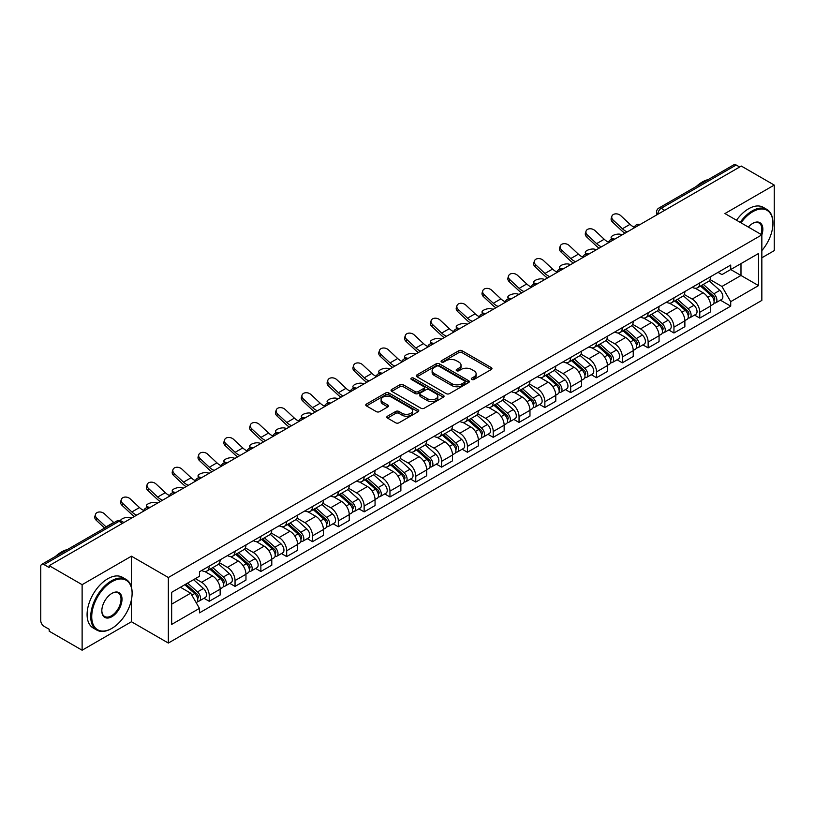 <?xml version="1.0" encoding="UTF-8"?>
<svg xmlns="http://www.w3.org/2000/svg" width="815" height="815" viewBox="0 0 815 815"><rect width="100%" height="100%" fill="white"/><g stroke="black" fill="none" stroke-linecap="round" stroke-linejoin="round"><path stroke-width="1.22" d="M471.763 379.454A1.61 0.927 0 0 0 474.035 379.454L491.292 369.49A2.302 1.324 0 0 0 491.965 368.553A2.302 1.324 0 0 0 491.292 367.616L462.054 350.735A2.302 1.324 0 0 0 458.804 350.735L441.547 360.699A1.61 0.927 0 0 0 441.078 361.351A1.61 0.927 0 0 0 441.547 362.013A1.61 0.927 0 0 0 443.818 362.013L446.049 360.719A7.355 4.248 0 0 1 456.451 360.719L458.886 362.125A7.355 4.248 0 0 1 461.035 365.13A7.355 4.248 0 0 1 458.886 368.136L456.655 369.419A1.61 0.927 0 0 0 456.186 370.081A1.61 0.927 0 0 0 456.655 370.733A1.61 0.927 0 0 0 458.927 370.733L461.158 369.44A7.355 4.248 0 0 1 471.559 369.44L473.994 370.845A7.355 4.248 0 0 1 476.143 373.851A7.355 4.248 0 0 1 473.994 376.856L471.763 378.14A1.61 0.927 0 0 0 471.294 378.802A1.61 0.927 0 0 0 471.763 379.454L471.763 378.14M387.492 416.2A2.302 1.324 0 0 0 386.819 417.137A2.302 1.324 0 0 0 387.492 418.075L395.693 422.812A2.302 1.324 0 0 0 398.943 422.812L418.115 411.738A2.302 1.324 0 0 0 418.788 410.801A2.302 1.324 0 0 0 418.115 409.863L388.867 392.983A2.302 1.324 0 0 0 385.617 392.983L366.455 404.057A2.302 1.324 0 0 0 365.782 404.994A2.302 1.324 0 0 0 366.455 405.931L376.367 411.646A2.302 1.324 0 0 0 379.607 411.646L387.818 406.909A2.302 1.324 0 0 0 388.49 405.972A2.302 1.324 0 0 0 387.818 405.035L382.897 402.203A6.143 3.545 0 0 1 381.104 399.686A6.143 3.545 0 0 1 384.894 396.416A6.143 3.545 0 0 1 391.587 397.18L410.841 408.295A6.143 3.545 0 0 1 412.645 410.801A6.143 3.545 0 0 1 408.845 414.081A6.143 3.545 0 0 1 402.152 413.317L398.943 411.463A2.302 1.324 0 0 0 395.693 411.463L387.492 416.2L387.492 418.075M168.348 577.509L131.449 556.197L82.121 584.671L49.195 565.661L741.314 166.066L774.25 185.076L724.932 213.55L761.842 234.863L168.348 577.509L168.348 643.055L761.842 300.409L761.842 234.863A14.273 8.242 -60 0 0 752.734 223.392L752.734 223.392A14.273 8.242 -60 0 0 748.353 227.079M446.213 393.645A2.302 1.324 0 0 0 449.462 393.645L468.635 382.571A2.302 1.324 0 0 0 469.308 381.634A2.302 1.324 0 0 0 468.635 380.697L439.397 363.816A2.302 1.324 0 0 0 436.147 363.816L416.974 374.88A2.302 1.324 0 0 0 416.302 375.817A2.302 1.324 0 0 0 416.974 376.754L446.213 393.645M412.013 379.8A1.61 0.927 0 0 1 413.643 380.035L443.34 397.18L424.207 408.223A2.302 1.324 0 0 1 420.958 408.223L391.709 391.343L391.709 389.468A2.302 1.324 0 0 0 391.037 390.405A2.302 1.324 0 0 0 391.709 391.343M391.709 389.468L399.921 384.731A2.302 1.324 0 0 1 403.17 384.731L415.029 391.577A2.302 1.324 0 0 0 418.278 391.577L423.719 388.439A2.302 1.324 0 0 0 424.391 387.502A2.302 1.324 0 0 0 423.719 386.565L411.371 379.433A1.61 0.927 0 0 1 410.903 378.771A1.61 0.927 0 0 1 411.891 377.916A1.61 0.927 0 0 1 413.643 378.119L443.37 395.285A2.302 1.324 0 0 1 444.043 396.222A2.302 1.324 0 0 1 443.37 397.16L443.37 395.285M82.121 584.671L82.121 650.217L49.195 631.207L49.195 629.292L44.061 626.338A4.676 2.7 -120 0 1 40.75 620.602L40.75 566.517A4.676 2.7 -120 0 1 41.718 564.377L116.688 521.091A4.676 2.7 60 0 1 119.031 521.325L44.061 564.601A4.676 2.7 -120 0 0 41.718 564.377M761.842 257.795L774.25 250.623L774.25 185.076M82.121 650.217L131.449 621.743L168.348 643.055M49.195 565.661L49.195 567.566L44.061 564.601M664.683 210.301L661.21 208.294A4.676 2.7 60 0 0 658.877 208.059L733.846 164.783A4.676 2.7 60 0 1 736.19 165.007L661.21 208.294A4.676 2.7 120 0 0 657.899 214.029L657.899 214.223M739.663 167.014L736.19 165.007M699.769 282.917A10.768 6.214 60 0 1 697.548 287.756L708.469 281.45A10.768 6.214 -120 0 0 710.7 276.611M684.274 294.51L692.159 299.074A10.768 6.214 60 0 1 699.779 312.257L710.7 305.951A10.768 6.214 -120 0 0 703.08 292.768L695.266 288.245M710.7 305.951L710.7 311.778L699.779 318.084L694.533 315.059M697.548 287.756A10.768 6.214 60 0 1 692.241 287.267M699.779 312.257L699.779 318.084M673.954 297.832A10.768 6.214 60 0 1 671.723 302.66L682.654 296.354A10.768 6.214 -120 0 0 684.875 291.526M668.718 329.963L673.954 332.989L684.875 326.683L684.875 320.855A10.768 6.214 -120 0 0 677.265 307.673L669.451 303.16M671.723 302.66A10.768 6.214 60 0 1 666.425 302.171M658.459 309.425L666.344 313.979A10.768 6.214 60 0 1 673.954 327.161L673.954 332.989M648.139 312.736A10.768 6.214 60 0 1 645.908 317.565L656.829 311.259A10.768 6.214 -120 0 0 659.06 306.43M642.903 344.877L648.139 347.893L659.06 341.587L659.06 335.76A10.768 6.214 -120 0 0 651.45 322.577L643.626 318.064M645.908 317.565A10.768 6.214 60 0 1 640.61 317.076M632.634 324.329L640.529 328.883A10.768 6.214 60 0 1 648.139 342.066L648.139 347.893M622.324 327.64A10.768 6.214 60 0 1 620.093 332.469L631.014 326.163A10.768 6.214 -120 0 0 633.245 321.334M617.087 359.782L622.324 362.807L633.245 356.501L633.245 350.664A10.768 6.214 -120 0 0 625.635 337.481L617.811 332.968M620.093 332.469A10.768 6.214 60 0 1 614.785 331.99M606.818 339.234L614.704 343.787A10.768 6.214 60 0 1 622.324 356.97L622.324 362.807M596.499 342.545A10.768 6.214 60 0 1 594.267 347.384L605.199 341.067A10.768 6.214 -120 0 0 607.43 336.238M591.262 374.686L596.499 377.712L607.43 371.406L607.43 365.578A10.768 6.214 -120 0 0 599.809 352.386L591.996 347.873M594.267 347.384A10.768 6.214 60 0 1 588.97 346.895M581.003 354.138L588.888 358.692A10.768 6.214 60 0 1 596.499 371.885L596.499 377.712M570.683 357.449A10.768 6.214 60 0 1 568.452 362.288L579.373 355.982A10.768 6.214 -120 0 0 581.604 351.143M565.447 389.59L570.683 392.616L581.604 386.31L581.604 380.483A10.768 6.214 -120 0 0 573.994 367.29L566.181 362.777M568.452 362.288A10.768 6.214 60 0 1 563.155 361.799M555.178 369.042L563.073 373.596A10.768 6.214 60 0 1 570.683 386.789L570.683 392.616M544.868 372.353A10.768 6.214 60 0 1 542.637 377.192L553.558 370.886A10.768 6.214 -120 0 0 555.789 366.047M539.632 404.495L544.868 407.52L555.789 401.214L555.789 395.387A10.768 6.214 -120 0 0 548.179 382.204L540.355 377.681M542.637 377.192A10.768 6.214 60 0 1 537.34 376.703M529.363 383.947L537.248 388.511A10.768 6.214 60 0 1 544.868 401.693L544.868 407.52M519.043 387.268A10.768 6.214 60 0 1 516.822 392.096L527.743 385.79A10.768 6.214 -120 0 0 529.974 380.962M513.807 419.399L519.043 422.425L529.974 416.119L529.974 410.291A10.768 6.214 -120 0 0 522.354 397.109L514.54 392.596M516.822 392.096A10.768 6.214 60 0 1 511.514 391.608M503.548 398.861L511.433 403.415A10.768 6.214 60 0 1 519.043 416.597L519.043 422.425M493.228 402.172A10.768 6.214 60 0 1 490.997 407.001L501.918 400.695A10.768 6.214 -120 0 0 504.149 395.866M487.991 434.314L493.228 437.329L504.149 431.023L504.149 425.196A10.768 6.214 -120 0 0 496.539 412.013L488.725 407.5M490.997 407.001A10.768 6.214 60 0 1 485.699 406.512M477.722 413.765L485.618 418.319A10.768 6.214 60 0 1 493.228 431.502L493.228 437.329M467.413 417.076A10.768 6.214 60 0 1 465.182 421.905L476.103 415.599A10.768 6.214 -120 0 0 478.334 410.77M462.176 449.218L467.413 452.244L478.334 445.927L478.334 440.1A10.768 6.214 -120 0 0 470.724 426.917L462.9 422.404M465.182 421.905A10.768 6.214 60 0 1 459.884 421.426M451.907 428.67L459.803 433.223A10.768 6.214 60 0 1 467.413 446.406L467.413 452.244M441.598 431.981A10.768 6.214 60 0 1 439.366 436.809L450.288 430.503A10.768 6.214 -120 0 0 452.519 425.674M436.351 464.122L441.598 467.148L452.519 460.842L452.519 455.014A10.768 6.214 -120 0 0 444.898 441.822L437.085 437.309M439.366 436.809A10.768 6.214 60 0 1 434.059 436.331M426.092 443.574L433.977 448.128A10.768 6.214 60 0 1 441.598 461.321L441.598 467.148M415.772 446.885A10.768 6.214 60 0 1 413.541 451.724L424.472 445.418A10.768 6.214 -120 0 0 426.693 440.579M410.536 479.026L415.772 482.052L426.693 475.746L426.693 469.919A10.768 6.214 -120 0 0 419.083 456.726L411.269 452.213M413.541 451.724A10.768 6.214 60 0 1 408.244 451.235M400.277 458.478L408.162 463.032A10.768 6.214 60 0 1 415.772 476.225L415.772 482.052M389.957 461.789A10.768 6.214 60 0 1 387.726 466.628L398.647 460.322A10.768 6.214 -120 0 0 400.878 455.483M384.721 493.931L389.957 496.956L400.878 490.65L400.878 484.823A10.768 6.214 -120 0 0 393.268 471.63L385.444 467.117M387.726 466.628A10.768 6.214 60 0 1 382.429 466.139M374.452 473.383L382.347 477.947A10.768 6.214 60 0 1 389.957 491.129L389.957 496.956M364.142 476.704A10.768 6.214 60 0 1 361.911 481.533L372.832 475.227A10.768 6.214 -120 0 0 375.063 470.398M358.906 508.835L364.142 511.861L375.063 505.555L375.063 499.727A10.768 6.214 -120 0 0 367.453 486.545L359.629 482.032M361.911 481.533A10.768 6.214 60 0 1 356.613 481.044M348.637 488.297L356.522 492.851A10.768 6.214 60 0 1 364.142 506.034L364.142 511.861M338.317 491.608A10.768 6.214 60 0 1 336.096 496.437L347.017 490.131A10.768 6.214 -120 0 0 349.248 485.302M333.08 523.75L338.317 526.765L349.248 520.459L349.248 514.632A10.768 6.214 -120 0 0 341.628 501.449L333.814 496.936M336.096 496.437A10.768 6.214 60 0 1 330.788 495.948M322.822 503.201L330.707 507.755A10.768 6.214 60 0 1 338.317 520.938L338.317 526.765M312.502 506.512A10.768 6.214 60 0 1 310.271 511.341L321.191 505.035A10.768 6.214 -120 0 0 323.423 500.206M307.265 538.654L312.502 541.669L323.423 535.363L323.423 529.536A10.768 6.214 -120 0 0 315.812 516.353L307.999 511.84M310.271 511.341A10.768 6.214 60 0 1 304.973 510.862M296.996 518.106L304.892 522.659A10.768 6.214 60 0 1 312.502 535.842L312.502 541.669M286.686 521.417A10.768 6.214 60 0 1 284.455 526.245L295.376 519.939A10.768 6.214 -120 0 0 297.607 515.111M281.45 553.558L286.686 556.584L297.607 550.278L297.607 544.44A10.768 6.214 -120 0 0 289.997 531.258L282.173 526.745M284.455 526.245A10.768 6.214 60 0 1 279.158 525.767M271.181 533.01L279.076 537.564A10.768 6.214 60 0 1 286.686 550.757L286.686 556.584M260.861 536.321A10.768 6.214 60 0 1 258.64 541.16L269.561 534.854A10.768 6.214 -120 0 0 271.792 530.015M255.625 568.462L260.861 571.488L271.792 565.182L271.792 559.355A10.768 6.214 -120 0 0 264.172 546.162L256.358 541.649M258.64 541.16A10.768 6.214 60 0 1 253.333 540.671M245.366 547.914L253.251 552.468A10.768 6.214 60 0 1 260.861 565.661L260.861 571.488M235.046 551.225A10.768 6.214 60 0 1 232.815 556.064L243.746 549.758A10.768 6.214 -120 0 0 245.967 544.919M229.81 583.367L235.046 586.393L245.967 580.086L245.967 574.259A10.768 6.214 -120 0 0 238.357 561.066L230.543 556.553M232.815 556.064A10.768 6.214 60 0 1 227.517 555.575M219.551 562.819L227.436 567.372A10.768 6.214 60 0 1 235.046 580.565L235.046 586.393M209.231 566.14A10.768 6.214 60 0 1 207 570.969L217.921 564.663A10.768 6.214 -120 0 0 220.152 559.834M203.995 598.271L209.231 601.297L220.152 594.991L220.152 589.164A10.768 6.214 -120 0 0 212.542 575.981L204.718 571.468M207 570.969A10.768 6.214 60 0 1 201.702 570.48M195.325 578.65L201.621 582.287A10.768 6.214 60 0 1 209.231 595.47L209.231 601.297M718.066 272.363L721.947 274.604L758.531 253.496L740.988 263.622L740.988 275.47L721.947 286.462L710.089 279.606M171.659 604.159L190.69 593.177L199.461 608.367L171.659 624.422L171.659 592.311L199.461 576.266L199.461 571.773L730.719 265.058L730.719 269.541L758.531 285.596L730.719 301.652L721.947 286.462M758.531 253.496L758.531 285.596M199.461 608.367L199.461 612.86L730.719 306.145L730.719 301.652M131.449 556.197L131.449 587.177M131.449 599.667L131.449 621.743M190.69 593.177L180.431 587.248M720.358 300.154L730.719 306.145M472.405 379.678L473.994 378.761A7.355 4.248 0 0 0 476.143 375.766L476.143 373.851M461.035 365.13L461.035 367.035A7.355 4.248 0 0 1 458.886 370.041L457.297 370.957M491.262 369.511L462.054 352.64A2.302 1.324 0 0 0 458.804 352.64L442.188 362.237M468.635 380.697L468.635 382.571L439.397 365.731A2.302 1.324 0 0 0 436.147 365.731L417.005 376.774M464.57 382.296A1.61 0.927 0 0 0 465.039 381.634A1.61 0.927 0 0 0 464.57 380.982L438.908 366.159A1.61 0.927 0 0 0 436.626 366.159L434.273 367.524A7.355 4.248 0 0 0 432.123 370.519A7.355 4.248 0 0 0 434.273 373.525L451.816 383.651A7.355 4.248 0 0 0 462.217 383.651L464.57 382.296L464.57 384.201A1.61 0.927 0 0 0 465.039 383.549L465.039 381.634M432.123 370.519L432.123 372.435A7.355 4.248 0 0 0 434.273 375.43L434.273 373.525M464.57 384.201L462.217 385.566A7.355 4.248 0 0 1 451.816 385.566L434.273 375.43M391.74 391.363L399.921 386.646L399.921 384.731M424.391 387.502L424.391 389.407A2.302 1.324 0 0 1 423.719 390.344L418.278 393.492A2.302 1.324 0 0 1 415.029 393.492L403.17 386.646A2.302 1.324 0 0 0 399.921 386.646M427.335 398.678A6.143 3.545 0 0 0 434.028 399.452A6.143 3.545 0 0 0 437.818 396.172A6.143 3.545 0 0 0 436.025 393.665L429.24 389.753A2.302 1.324 0 0 0 425.99 389.753L420.55 392.891A2.302 1.324 0 0 0 419.878 393.828A2.302 1.324 0 0 0 420.55 394.766L427.335 398.678L427.335 400.593A6.143 3.545 0 0 0 434.028 401.367A6.143 3.545 0 0 0 437.818 398.087L437.818 396.172M419.878 393.828L419.878 395.744A2.302 1.324 0 0 0 420.55 396.681L420.55 394.766M427.335 400.593L420.55 396.681M412.645 410.801L412.645 412.716A6.143 3.545 0 0 1 408.845 415.996A6.143 3.545 0 0 1 402.152 415.222L398.943 413.368A2.302 1.324 0 0 0 395.693 413.368L387.522 418.095M381.104 399.686L381.104 401.601A6.143 3.545 0 0 0 382.897 404.108L382.897 402.203M387.787 406.93L382.897 404.108M418.085 411.758L388.867 394.898A2.302 1.324 0 0 0 385.617 394.898L366.485 405.941M622.395 234.72L620.164 234.231A5.379 2.048 -13.1 0 0 614.184 234.954A5.379 2.048 -13.1 0 0 611.118 237.654A5.379 2.048 -13.1 0 0 612.554 238.632L614.785 239.121M700.523 286.034L711.047 295.427A5.848 3.382 60 0 1 712.88 304.474L710.7 305.737M700.798 286.289L705.749 289.142M701.583 285.423L713.288 295.865A2.812 1.62 60 0 1 714.174 300.215A2.812 1.62 60 0 1 713.92 300.317M703.335 284.415L713.859 293.797A5.848 3.382 60 0 1 715.692 302.844A5.848 3.382 60 0 1 713.93 303.037M709.203 280.89L719.818 290.364A5.848 3.382 60 0 1 721.652 299.411L715.692 302.844M634.325 227.273A14.507 8.374 60 0 1 630.026 224.349L620.806 215.7A5.379 3.892 17.7 0 0 615.6 213.856A5.379 3.892 17.7 0 0 611.871 216.26A5.379 3.892 17.7 0 0 613.186 220.101L612.554 222.098A5.379 3.892 -162.3 0 1 611.23 218.267L611.871 216.26M627.285 231.898A14.507 8.374 60 0 1 622.416 228.74L613.186 220.101M612.554 222.098L621.774 230.747A17.553 10.137 -120 0 0 624.973 233.233M596.58 249.624L594.349 249.146A5.379 2.048 -13.1 0 0 588.369 249.869A5.379 2.048 -13.1 0 0 585.292 252.558A5.379 2.048 -13.1 0 0 586.729 253.536L588.96 254.025M674.708 300.939L685.221 310.332A5.848 3.382 60 0 1 687.065 319.378L684.875 320.641M674.983 301.193L679.934 304.046M675.767 300.328L687.473 310.78A2.812 1.62 60 0 1 688.349 315.12A2.812 1.62 60 0 1 688.094 315.222M677.52 299.319L688.033 308.702A5.848 3.382 60 0 1 689.877 317.758A5.848 3.382 60 0 1 688.105 317.942M683.388 295.794L693.993 305.268A5.848 3.382 60 0 1 695.837 314.315L689.877 317.758M570.755 264.529L568.524 264.05A5.379 2.048 -13.1 0 0 562.544 264.773A5.379 2.048 -13.1 0 0 559.477 267.463A5.379 2.048 -13.1 0 0 560.914 268.441L563.145 268.93M648.883 315.853L659.406 325.236A5.848 3.382 60 0 1 661.24 334.282L659.06 335.546M649.168 316.098L654.119 318.96M649.942 315.232L661.658 325.684A2.812 1.62 60 0 1 662.534 330.024A2.812 1.62 60 0 1 662.279 330.126M651.694 314.223L662.218 323.616A5.848 3.382 60 0 1 664.052 332.663A5.848 3.382 60 0 1 662.289 332.846M657.562 310.698L668.178 320.173A5.848 3.382 60 0 1 670.011 329.219L664.052 332.663M608.51 242.177A14.507 8.374 60 0 1 604.21 239.253L594.981 230.604A5.379 3.892 17.7 0 0 589.785 228.76A5.379 3.892 17.7 0 0 586.046 231.165A5.379 3.892 17.7 0 0 587.37 235.005L586.729 237.002A5.379 3.892 -162.3 0 1 585.404 233.172L586.046 231.165M601.46 246.802A14.507 8.374 60 0 1 596.6 243.644L587.37 235.005M586.729 237.002L595.959 245.651A17.553 10.137 -120 0 0 599.157 248.137M582.694 257.092A14.507 8.374 60 0 1 578.395 254.158L569.165 245.509A5.379 3.892 17.7 0 0 563.97 243.675A5.379 3.892 17.7 0 0 560.231 246.069A5.379 3.892 17.7 0 0 561.555 249.91L560.914 251.917A5.379 3.892 -162.3 0 1 559.589 248.076L560.231 246.069M575.645 261.707A14.507 8.374 60 0 1 570.775 258.549L561.555 249.91M560.914 251.917L570.133 260.555A17.553 10.137 -120 0 0 573.342 263.041M761.842 250.602A28.556 16.483 120 0 0 772.926 223.392A28.556 16.483 120 0 0 752.734 211.737A28.556 16.483 120 0 0 741.008 222.831M740.163 222.342A29.259 16.891 -60 0 1 752.235 210.871A29.259 16.891 -60 0 1 766.864 209.424A29.259 16.891 -60 0 1 772.926 222.821A29.259 16.891 -60 0 1 772.926 223.106M760.966 234.353A13.58 7.834 120 0 0 759.03 223.004A13.58 7.834 120 0 0 752.479 223.544M696.346 186.431A29.259 16.891 -60 0 1 702.255 182.02A29.259 16.891 -60 0 1 708.174 179.606M736.516 220.244A29.259 16.891 -60 0 1 748.598 208.772A29.259 16.891 -60 0 1 763.227 207.326L766.864 209.424M111.421 628.63L111.92 628.334A28.556 16.483 120 0 0 132.112 593.371A28.556 16.483 120 0 0 111.92 581.706A28.556 16.483 120 0 0 91.728 616.68A28.556 16.483 120 0 0 111.92 628.334L111.421 628.63A29.259 16.891 -60 0 1 96.791 630.077A29.259 16.891 -60 0 1 92.309 606.635A29.259 16.891 -60 0 1 111.421 580.851A29.259 16.891 -60 0 1 126.05 579.404A29.259 16.891 -60 0 1 132.112 592.79A29.259 16.891 -60 0 1 132.101 593.086M111.92 593.371L111.92 593.371A14.273 8.242 -60 0 1 122.016 599.198A14.273 8.242 -60 0 1 111.92 616.68A14.273 8.242 -60 0 1 101.824 610.853A14.273 8.242 -60 0 1 111.92 593.371L111.92 593.371M101.824 610.557A13.58 7.834 120 0 0 104.636 616.497A13.58 7.834 120 0 0 111.421 615.824A13.58 7.834 120 0 0 120.284 603.864A13.58 7.834 120 0 0 118.206 592.984A13.58 7.834 120 0 0 111.665 593.514M55.522 556.4A29.259 16.891 -60 0 1 61.441 551.989A29.259 16.891 -60 0 1 67.35 549.575M96.791 630.077L93.154 627.968A29.259 16.891 -60 0 1 88.662 604.526A29.259 16.891 -60 0 1 107.774 578.752A29.259 16.891 -60 0 1 122.403 577.295L126.05 579.404M544.94 279.443L542.709 278.954A5.379 2.048 -13.1 0 0 536.728 279.677A5.379 2.048 -13.1 0 0 533.662 282.377A5.379 2.048 -13.1 0 0 535.098 283.345L537.33 283.834M623.067 330.758L633.591 340.14A5.848 3.382 60 0 1 635.425 349.187L633.245 350.45M623.343 331.002L628.294 333.865M624.127 330.146L635.832 340.589A2.812 1.62 60 0 1 636.719 344.928A2.812 1.62 60 0 1 636.464 345.03M625.879 329.128L636.403 338.52A5.848 3.382 60 0 1 638.237 347.567A5.848 3.382 60 0 1 636.474 347.75M631.747 325.613L642.363 335.077A5.848 3.382 60 0 1 644.196 344.124L638.237 347.567M519.124 294.347L516.893 293.858A5.379 2.048 -13.1 0 0 510.913 294.582A5.379 2.048 -13.1 0 0 507.837 297.281A5.379 2.048 -13.1 0 0 509.273 298.249L511.504 298.738M597.252 345.662L607.766 355.045A5.848 3.382 60 0 1 609.61 364.091L607.42 365.354M597.527 345.906L602.479 348.769M598.312 345.051L610.017 355.493A2.812 1.62 60 0 1 610.893 359.833A2.812 1.62 60 0 1 610.639 359.935M600.064 344.032L610.578 353.425A5.848 3.382 60 0 1 612.422 362.471A5.848 3.382 60 0 1 610.649 362.655M605.932 340.517L616.537 349.981A5.848 3.382 60 0 1 618.381 359.028L612.422 362.471M493.299 309.252L491.068 308.763A5.379 2.048 -13.1 0 0 485.098 309.486A5.379 2.048 -13.1 0 0 482.022 312.186A5.379 2.048 -13.1 0 0 483.458 313.164L485.689 313.643M571.427 360.566L581.951 369.949A5.848 3.382 60 0 1 583.784 379.006L581.604 380.259M571.712 360.811L576.663 363.673M572.497 359.955L584.202 370.397A2.812 1.62 60 0 1 585.078 374.747A2.812 1.62 60 0 1 584.824 374.849M574.249 358.946L584.763 368.329A5.848 3.382 60 0 1 586.606 377.376A5.848 3.382 60 0 1 584.834 377.569M580.107 355.422L590.722 364.886A5.848 3.382 60 0 1 592.556 373.942L586.606 377.376M556.869 271.996A14.507 8.374 60 0 1 552.57 269.062L543.35 260.423A5.379 3.892 17.7 0 0 538.144 258.579A5.379 3.892 17.7 0 0 534.416 260.983A5.379 3.892 17.7 0 0 535.73 264.814L535.098 266.821A5.379 3.892 -162.3 0 1 533.774 262.98L534.416 260.983M549.83 276.621A14.507 8.374 60 0 1 544.96 273.463L535.73 264.814M535.098 266.821L544.318 275.46A17.553 10.137 -120 0 0 547.527 277.946M531.054 286.9A14.507 8.374 60 0 1 526.755 283.966L517.525 275.327A5.379 3.892 17.7 0 0 512.329 273.483A5.379 3.892 17.7 0 0 508.591 275.888A5.379 3.892 17.7 0 0 509.915 279.718L509.273 281.725A5.379 3.892 -162.3 0 1 507.959 277.884L508.591 275.888M524.004 291.526A14.507 8.374 60 0 1 519.145 288.367L509.915 279.718M509.273 281.725L518.503 290.364A17.553 10.137 -120 0 0 521.702 292.85M505.239 301.805A14.507 8.374 60 0 1 500.94 298.871L491.71 290.232A5.379 3.892 17.7 0 0 486.514 288.388A5.379 3.892 17.7 0 0 482.775 290.792A5.379 3.892 17.7 0 0 484.1 294.623L483.458 296.629A5.379 3.892 -162.3 0 1 482.134 292.799L482.775 290.792M498.189 306.43A14.507 8.374 60 0 1 493.32 303.272L484.1 294.623M483.458 296.629L492.688 305.268A17.553 10.137 -120 0 0 495.887 307.754M467.484 324.156L465.253 323.667A5.379 2.048 -13.1 0 0 459.273 324.39A5.379 2.048 -13.1 0 0 456.206 327.09A5.379 2.048 -13.1 0 0 457.643 328.068L459.874 328.547M545.612 375.471L556.136 384.863A5.848 3.382 60 0 1 557.969 393.91L555.789 395.173M545.887 375.725L550.838 378.578M546.671 374.859L558.377 385.301A2.812 1.62 60 0 1 559.263 389.652A2.812 1.62 60 0 1 559.009 389.753M548.424 373.851L558.947 383.233A5.848 3.382 60 0 1 560.781 392.28A5.848 3.382 60 0 1 559.019 392.473M554.292 370.326L564.907 379.8A5.848 3.382 60 0 1 566.741 388.847L560.781 392.28M479.424 316.709A14.507 8.374 60 0 1 475.114 313.785L465.895 305.136A5.379 3.892 17.7 0 0 460.699 303.292A5.379 3.892 17.7 0 0 456.96 305.696A5.379 3.892 17.7 0 0 458.285 309.537L457.643 311.534A5.379 3.892 -162.3 0 1 456.319 307.703L456.96 305.696M472.374 321.334A14.507 8.374 60 0 1 467.504 318.176L458.285 309.537M457.643 311.534L466.863 320.183A17.553 10.137 -120 0 0 470.072 322.669M441.669 339.06L439.438 338.571A5.379 2.048 -13.1 0 0 433.458 339.305A5.379 2.048 -13.1 0 0 430.381 341.994A5.379 2.048 -13.1 0 0 431.818 342.972L434.059 343.461M519.797 390.375L530.31 399.768A5.848 3.382 60 0 1 532.154 408.814L529.964 410.077M520.072 390.63L525.023 393.482M520.856 389.764L532.562 400.216A2.812 1.62 60 0 1 533.448 404.556A2.812 1.62 60 0 1 533.183 404.658M522.609 388.755L533.132 398.138A5.848 3.382 60 0 1 534.966 407.194A5.848 3.382 60 0 1 533.193 407.378M528.477 385.23L539.082 394.704A5.848 3.382 60 0 1 540.926 403.751L534.966 407.194M453.598 331.613A14.507 8.374 60 0 1 449.299 328.69L440.08 320.04A5.379 3.892 17.7 0 0 434.874 318.196A5.379 3.892 17.7 0 0 431.145 320.601A5.379 3.892 17.7 0 0 432.459 324.441L431.818 326.438A5.379 3.892 -162.3 0 1 430.503 322.608L431.145 320.601M446.559 336.238A14.507 8.374 60 0 1 441.689 333.08L432.459 324.441M431.818 326.438L441.047 335.087A17.553 10.137 -120 0 0 444.246 337.573M415.854 353.965L413.613 353.486A5.379 2.048 -13.1 0 0 407.643 354.209A5.379 2.048 -13.1 0 0 404.566 356.899A5.379 2.048 -13.1 0 0 406.002 357.877L408.234 358.366M493.971 405.279L504.495 414.672A5.848 3.382 60 0 1 506.329 423.719L504.149 424.982M494.257 405.534L499.208 408.397M495.041 404.668L506.747 415.12A2.812 1.62 60 0 1 507.623 419.46A2.812 1.62 60 0 1 507.368 419.562M496.793 403.659L507.307 413.052A5.848 3.382 60 0 1 509.151 422.099A5.848 3.382 60 0 1 507.378 422.282M502.651 400.134L513.267 409.609A5.848 3.382 60 0 1 515.1 418.655L509.151 422.099M427.783 346.528A14.507 8.374 60 0 1 423.484 343.594L414.254 334.945A5.379 3.892 17.7 0 0 409.059 333.111A5.379 3.892 17.7 0 0 405.32 335.505A5.379 3.892 17.7 0 0 406.644 339.346L406.002 341.342A5.379 3.892 -162.3 0 1 404.678 337.512L405.32 335.505M420.734 351.143A14.507 8.374 60 0 1 415.864 347.985L406.644 339.346M406.002 341.342L415.232 349.992A17.553 10.137 -120 0 0 418.431 352.477M390.028 368.879L387.797 368.39A5.379 2.048 -13.1 0 0 381.817 369.113A5.379 2.048 -13.1 0 0 378.751 371.813A5.379 2.048 -13.1 0 0 380.187 372.781L382.418 373.27M468.156 420.194L478.68 429.576A5.848 3.382 60 0 1 480.514 438.623L478.334 439.886M468.431 420.438L473.393 423.301M469.216 419.572L480.921 430.025A2.812 1.62 60 0 1 481.808 434.364A2.812 1.62 60 0 1 481.553 434.466M470.968 418.564L481.492 427.957A5.848 3.382 60 0 1 483.326 437.003A5.848 3.382 60 0 1 481.563 437.186M476.836 415.039L487.452 424.513A5.848 3.382 60 0 1 489.285 433.56L483.326 437.003M401.968 361.432A14.507 8.374 60 0 1 397.659 358.498L388.439 349.859A5.379 3.892 17.7 0 0 383.244 348.015A5.379 3.892 17.7 0 0 379.505 350.419A5.379 3.892 17.7 0 0 380.829 354.25L380.187 356.257A5.379 3.892 -162.3 0 1 378.863 352.416L379.505 350.419M394.918 366.057A14.507 8.374 60 0 1 390.049 362.889L380.829 354.25M380.187 356.257L389.407 364.896A17.553 10.137 -120 0 0 392.616 367.382M364.213 383.784L361.982 383.295A5.379 2.048 -13.1 0 0 356.002 384.018A5.379 2.048 -13.1 0 0 352.936 386.718A5.379 2.048 -13.1 0 0 354.372 387.685L356.603 388.174M442.341 435.098L452.865 444.481A5.848 3.382 60 0 1 454.699 453.527L452.519 454.79M442.616 435.342L447.567 438.205M443.401 434.487L455.106 444.929A2.812 1.62 60 0 1 455.993 449.269A2.812 1.62 60 0 1 455.738 449.371M445.153 433.468L455.677 442.861A5.848 3.382 60 0 1 457.51 451.907A5.848 3.382 60 0 1 455.748 452.091M451.021 429.953L461.636 439.417A5.848 3.382 60 0 1 463.47 448.464L457.51 451.907M376.143 376.336A14.507 8.374 60 0 1 371.844 373.402L362.624 364.763A5.379 3.892 17.7 0 0 357.418 362.92A5.379 3.892 17.7 0 0 353.69 365.324A5.379 3.892 17.7 0 0 355.004 369.154L354.372 371.161A5.379 3.892 -162.3 0 1 353.048 367.321L353.69 365.324M369.103 380.962A14.507 8.374 60 0 1 364.234 377.803L355.004 369.154M354.372 371.161L363.592 379.8A17.553 10.137 -120 0 0 366.801 382.286M338.398 398.688L336.167 398.199A5.379 2.048 -13.1 0 0 330.187 398.922A5.379 2.048 -13.1 0 0 327.11 401.622A5.379 2.048 -13.1 0 0 328.547 402.6L330.778 403.079M416.526 450.002L427.04 459.385A5.848 3.382 60 0 1 428.884 468.442L426.693 469.695M416.801 450.247L421.752 453.109M417.586 449.391L429.291 459.833A2.812 1.62 60 0 1 430.167 464.183A2.812 1.62 60 0 1 429.913 464.275M419.338 448.382L429.851 457.765A5.848 3.382 60 0 1 431.695 466.812A5.848 3.382 60 0 1 429.923 467.005M425.206 444.858L435.811 454.322A5.848 3.382 60 0 1 437.655 463.378L431.695 466.812M350.328 391.241A14.507 8.374 60 0 1 346.029 388.307L336.799 379.668A5.379 3.892 17.7 0 0 331.603 377.824A5.379 3.892 17.7 0 0 327.864 380.228A5.379 3.892 17.7 0 0 329.189 384.059L328.547 386.065A5.379 3.892 -162.3 0 1 327.233 382.225L327.864 380.228M343.278 395.866A14.507 8.374 60 0 1 338.419 392.708L329.189 384.059M328.547 386.065L337.777 394.704A17.553 10.137 -120 0 0 340.976 397.19M312.573 413.592L310.342 413.103A5.379 2.048 -13.1 0 0 304.362 413.826A5.379 2.048 -13.1 0 0 301.295 416.526A5.379 2.048 -13.1 0 0 302.732 417.504L304.963 417.983M390.701 464.907L401.224 474.299A5.848 3.382 60 0 1 403.058 483.346L400.878 484.599M390.986 465.161L395.937 468.014M391.76 464.295L403.476 474.738A2.812 1.62 60 0 1 404.352 479.088A2.812 1.62 60 0 1 404.097 479.189M393.513 463.287L404.036 472.669A5.848 3.382 60 0 1 405.87 481.716A5.848 3.382 60 0 1 404.108 481.91M399.381 459.762L409.996 469.236A5.848 3.382 60 0 1 411.83 478.283L405.87 481.716M324.513 406.145A14.507 8.374 60 0 1 320.214 403.221L310.984 394.572A5.379 3.892 17.7 0 0 305.788 392.728A5.379 3.892 17.7 0 0 302.049 395.132A5.379 3.892 17.7 0 0 303.374 398.973L302.732 400.97A5.379 3.892 -162.3 0 1 301.407 397.139L302.049 395.132M317.463 410.77A14.507 8.374 60 0 1 312.593 407.612L303.374 398.973M302.732 400.97L311.951 409.619A17.553 10.137 -120 0 0 315.161 412.105M286.758 428.496L284.527 428.007A5.379 2.048 -13.1 0 0 278.547 428.741A5.379 2.048 -13.1 0 0 275.48 431.43A5.379 2.048 -13.1 0 0 276.917 432.408L279.148 432.897M364.886 479.811L375.409 489.204A5.848 3.382 60 0 1 377.243 498.25L375.063 499.514M365.161 480.066L370.112 482.918M365.945 479.2L377.651 489.652A2.812 1.62 60 0 1 378.537 493.992A2.812 1.62 60 0 1 378.282 494.094M367.697 478.191L378.221 487.574A5.848 3.382 60 0 1 380.055 496.62A5.848 3.382 60 0 1 378.292 496.814M373.565 474.666L384.181 484.141A5.848 3.382 60 0 1 386.015 493.187L380.055 496.62M298.687 421.049A14.507 8.374 60 0 1 294.388 418.126L285.169 409.476A5.379 3.892 17.7 0 0 279.963 407.632A5.379 3.892 17.7 0 0 276.234 410.037A5.379 3.892 17.7 0 0 277.548 413.877L276.917 415.874A5.379 3.892 -162.3 0 1 275.592 412.044L276.234 410.037M291.648 425.674A14.507 8.374 60 0 1 286.778 422.516L277.548 413.877M276.917 415.874L286.136 424.523A17.553 10.137 -120 0 0 289.345 427.009M260.943 443.401L258.712 442.922A5.379 2.048 -13.1 0 0 252.732 443.645A5.379 2.048 -13.1 0 0 249.655 446.335A5.379 2.048 -13.1 0 0 251.091 447.313L253.322 447.802M339.071 494.715L349.584 504.108A5.848 3.382 60 0 1 351.428 513.155L349.238 514.418M339.346 494.97L344.297 497.833M340.13 494.104L351.836 504.556A2.812 1.62 60 0 1 352.722 508.896A2.812 1.62 60 0 1 352.457 508.998M341.882 493.095L352.406 502.478A5.848 3.382 60 0 1 354.24 511.535A5.848 3.382 60 0 1 352.467 511.718M347.75 489.571L358.356 499.045A5.848 3.382 60 0 1 360.199 508.091L354.24 511.535M272.872 435.964A14.507 8.374 60 0 1 268.573 433.03L259.343 424.381A5.379 3.892 17.7 0 0 254.148 422.547A5.379 3.892 17.7 0 0 250.409 424.941A5.379 3.892 17.7 0 0 251.733 428.782L251.091 430.778A5.379 3.892 -162.3 0 1 249.777 426.948L250.409 424.941M265.822 440.579A14.507 8.374 60 0 1 260.963 437.421L251.733 428.782M251.091 430.778L260.321 439.428A17.553 10.137 -120 0 0 263.52 441.913M235.117 458.315L232.886 457.826A5.379 2.048 -13.1 0 0 226.916 458.55A5.379 2.048 -13.1 0 0 223.84 461.249A5.379 2.048 -13.1 0 0 225.276 462.217L227.507 462.706M313.245 509.63L323.769 519.012A5.848 3.382 60 0 1 325.603 528.059L323.423 529.322M313.531 509.874L318.482 512.737M314.315 509.008L326.02 519.461A2.812 1.62 60 0 1 326.897 523.8A2.812 1.62 60 0 1 326.642 523.902M316.067 508L326.581 517.393A5.848 3.382 60 0 1 328.425 526.439A5.848 3.382 60 0 1 326.652 526.622M321.925 504.475L332.54 513.949A5.848 3.382 60 0 1 334.374 522.996L328.425 526.439M247.057 450.868A14.507 8.374 60 0 1 242.758 447.934L233.528 439.295A5.379 3.892 17.7 0 0 228.332 437.451A5.379 3.892 17.7 0 0 224.594 439.856A5.379 3.892 17.7 0 0 225.918 443.686L225.276 445.693A5.379 3.892 -162.3 0 1 223.952 441.852L224.594 439.856M240.007 455.493A14.507 8.374 60 0 1 235.138 452.325L225.918 443.686M225.276 445.693L234.506 454.332A17.553 10.137 -120 0 0 237.705 456.818M209.302 473.22L207.071 472.731A5.379 2.048 -13.1 0 0 201.091 473.454A5.379 2.048 -13.1 0 0 198.025 476.154A5.379 2.048 -13.1 0 0 199.461 477.121L201.692 477.61M287.43 524.534L297.954 533.917A5.848 3.382 60 0 1 299.788 542.963L297.607 544.226M287.705 524.779L292.666 527.641M288.49 523.923L300.195 534.365A2.812 1.62 60 0 1 301.081 538.705A2.812 1.62 60 0 1 300.827 538.807M290.242 522.904L300.766 532.297A5.848 3.382 60 0 1 302.599 541.343A5.848 3.382 60 0 1 300.837 541.527M296.11 519.389L306.725 528.854A5.848 3.382 60 0 1 308.559 537.9L302.599 541.343M221.242 465.773A14.507 8.374 60 0 1 216.933 462.839L207.713 454.2A5.379 3.892 17.7 0 0 202.517 452.356A5.379 3.892 17.7 0 0 198.779 454.76A5.379 3.892 17.7 0 0 200.103 458.59L199.461 460.597A5.379 3.892 -162.3 0 1 198.137 456.757L198.779 454.76M214.192 470.398A14.507 8.374 60 0 1 209.323 467.24L200.103 458.59M199.461 460.597L208.681 469.236A17.553 10.137 -120 0 0 211.89 471.722M183.487 488.124L181.256 487.635A5.379 2.048 -13.1 0 0 175.276 488.358A5.379 2.048 -13.1 0 0 172.209 491.058A5.379 2.048 -13.1 0 0 173.636 492.036L175.877 492.515M261.615 539.438L272.129 548.821A5.848 3.382 60 0 1 273.972 557.878L271.782 559.131M261.89 539.683L266.841 542.545M262.674 538.827L274.38 549.269A2.812 1.62 60 0 1 275.266 553.609A2.812 1.62 60 0 1 275.001 553.711M264.427 537.808L274.95 547.201A5.848 3.382 60 0 1 276.784 556.248A5.848 3.382 60 0 1 275.012 556.441M270.295 534.294L280.9 543.758A5.848 3.382 60 0 1 282.744 552.804L276.784 556.248M195.417 480.677A14.507 8.374 60 0 1 191.118 477.743L181.898 469.104A5.379 3.892 17.7 0 0 176.692 467.26A5.379 3.892 17.7 0 0 172.963 469.664A5.379 3.892 17.7 0 0 174.278 473.495L173.636 475.502A5.379 3.892 -162.3 0 1 172.322 471.661L172.963 469.664M188.377 485.302A14.507 8.374 60 0 1 183.507 482.144L174.278 473.495M173.636 475.502L182.866 484.141A17.553 10.137 -120 0 0 186.064 486.626M157.672 503.028L155.431 502.539A5.379 2.048 -13.1 0 0 149.461 503.263A5.379 2.048 -13.1 0 0 146.384 505.962A5.379 2.048 -13.1 0 0 147.821 506.94L150.052 507.419M235.79 554.343L246.313 563.736A5.848 3.382 60 0 1 248.147 572.782L245.967 574.035M236.075 554.597L241.026 557.45M236.859 553.731L248.565 564.174A2.812 1.62 60 0 1 249.441 568.524A2.812 1.62 60 0 1 249.186 568.625M238.612 552.723L249.125 562.106A5.848 3.382 60 0 1 250.969 571.152A5.848 3.382 60 0 1 249.196 571.346M244.469 549.198L255.085 558.662A5.848 3.382 60 0 1 256.919 567.719L250.969 571.152M169.601 495.581A14.507 8.374 60 0 1 165.302 492.657L156.072 484.008A5.379 3.892 17.7 0 0 150.877 482.164A5.379 3.892 17.7 0 0 147.138 484.568A5.379 3.892 17.7 0 0 148.462 488.409L147.821 490.406A5.379 3.892 -162.3 0 1 146.496 486.575L147.138 484.568M162.552 500.206A14.507 8.374 60 0 1 157.692 497.048L148.462 488.409M147.821 490.406L157.05 499.055A17.553 10.137 -120 0 0 160.249 501.541M131.847 517.933L129.616 517.444A5.379 2.048 -13.1 0 0 123.819 518.106A5.379 2.048 -13.1 0 0 120.549 520.714M209.975 569.247L220.498 578.64A5.848 3.382 60 0 1 222.332 587.686L220.152 588.95M210.26 569.502L215.211 572.354M211.034 568.636L222.739 579.078A2.812 1.62 60 0 1 223.626 583.428A2.812 1.62 60 0 1 223.371 583.53M212.786 567.627L223.31 577.01A5.848 3.382 60 0 1 225.144 586.056A5.848 3.382 60 0 1 223.381 586.25M218.654 564.102L229.27 573.577A5.848 3.382 60 0 1 231.103 582.623L225.144 586.056M123.085 522.079L124.237 522.334M143.786 510.485A14.507 8.374 60 0 1 139.487 507.562L130.257 498.912A5.379 3.892 17.7 0 0 125.062 497.069A5.379 3.892 17.7 0 0 121.323 499.473A5.379 3.892 17.7 0 0 122.647 503.313L122.006 505.31A5.379 3.892 -162.3 0 1 120.681 501.48L121.323 499.473M136.737 515.111A14.507 8.374 60 0 1 131.867 511.952L122.647 503.313M122.006 505.31L131.225 513.959A17.553 10.137 -120 0 0 134.434 516.445M184.801 584.732L194.683 593.544A5.848 3.382 60 0 1 196.517 602.591L196.221 602.754M184.903 584.671L189.386 587.258M185.861 584.121L196.924 593.992A2.812 1.62 60 0 1 197.811 598.332A2.812 1.62 60 0 1 197.556 598.434M187.613 583.102L197.495 591.914A5.848 3.382 60 0 1 199.329 600.971A5.848 3.382 60 0 1 197.566 601.154M193.573 579.669L203.455 588.481A5.848 3.382 60 0 1 205.288 597.527L199.329 600.971M113.917 522.69A14.507 8.374 60 0 1 113.662 522.466L104.442 513.817A5.379 3.892 17.7 0 0 99.236 511.983A5.379 3.892 17.7 0 0 95.508 514.377A5.379 3.892 17.7 0 0 96.822 518.218L96.19 520.215A5.379 3.892 -162.3 0 1 94.866 516.384L95.508 514.377M106.296 527.091A14.507 8.374 60 0 1 106.052 526.857L96.822 518.218M96.19 520.215L104.575 528.079M658.072 214.121L657.899 214.029A4.676 2.7 0 0 1 656.533 212.114L656.533 215.007M235.046 580.565L245.967 574.259M260.861 565.661L271.792 559.355M286.686 550.757L297.607 544.44M312.502 535.842L323.423 529.536M338.317 520.938L349.248 514.632M364.142 506.034L375.063 499.727M389.957 491.129L400.878 484.823M415.772 476.225L426.693 469.919M441.598 461.321L452.519 455.014M467.413 446.406L478.334 440.1M493.228 431.502L504.149 425.196M519.043 416.597L529.974 410.291M544.868 401.693L555.789 395.387M570.683 386.789L581.604 380.483M596.499 371.885L607.43 365.578M622.324 356.97L633.245 350.664M648.139 342.066L659.06 335.76M673.954 327.161L684.875 320.855M209.231 595.47L220.152 589.164M201.621 582.287L212.542 575.981M227.436 567.372L238.357 561.066M253.251 552.468L264.172 546.162M279.076 537.564L289.997 531.258M304.892 522.659L315.812 516.353M330.707 507.755L341.628 501.449M356.522 492.851L367.453 486.545M382.347 477.947L393.268 471.63M408.162 463.032L419.083 456.726M433.977 448.128L444.898 441.822M459.803 433.223L470.724 426.917M485.618 418.319L496.539 412.013M511.433 403.415L522.354 397.109M537.248 388.511L548.179 382.204M563.073 373.596L573.994 367.29M588.888 358.692L599.809 352.386M614.704 343.787L625.635 337.481M640.529 328.883L651.45 322.577M666.344 313.979L677.265 307.673M692.159 299.074L703.08 292.768M639.734 224.706A4.676 2.7 120 0 0 637.676 225.898M613.919 239.61A4.676 2.7 120 0 0 611.851 240.802M588.104 254.514A4.676 2.7 120 0 0 586.036 255.716M562.289 269.429A4.676 2.7 120 0 0 560.221 270.621M536.464 284.333A4.676 2.7 120 0 0 534.395 285.525M510.648 299.237A4.676 2.7 120 0 0 508.58 300.429M484.833 314.142A4.676 2.7 120 0 0 482.765 315.334M459.008 329.046A4.676 2.7 120 0 0 456.94 330.238M433.193 343.95A4.676 2.7 120 0 0 431.125 345.153M407.378 358.865A4.676 2.7 120 0 0 405.31 360.057M381.552 373.769A4.676 2.7 120 0 0 379.495 374.961M355.737 388.673A4.676 2.7 120 0 0 353.669 389.865M329.922 403.578A4.676 2.7 120 0 0 327.854 404.77M304.107 418.482A4.676 2.7 120 0 0 302.039 419.674M278.282 433.386A4.676 2.7 120 0 0 276.214 434.589M252.467 448.301A4.676 2.7 120 0 0 250.399 449.493M226.651 463.205A4.676 2.7 120 0 0 224.583 464.397M200.826 478.11A4.676 2.7 120 0 0 198.758 479.302M175.011 493.014A4.676 2.7 120 0 0 172.943 494.206M149.196 507.918A4.676 2.7 120 0 0 147.128 509.11M122.505 523.332L119.031 521.325A4.676 2.7 120 0 1 121.374 521.091A4.676 4.676 0 0 0 116.688 521.091M473.994 378.761L473.994 376.856M456.655 370.733L456.655 369.419M458.886 370.041L458.886 368.136M441.547 362.013L441.547 360.699M458.804 352.64L458.804 350.735M462.054 352.64L462.054 350.735M491.292 369.49L491.292 367.616M416.974 376.754L416.974 374.88M436.147 365.731L436.147 363.816M439.397 365.731L439.397 363.816M451.816 385.566L451.816 383.651M462.217 385.566L462.217 383.651M403.17 386.646L403.17 384.731M415.029 393.492L415.029 391.577M418.278 393.492L418.278 391.577M423.719 390.344L423.719 388.439M413.643 380.035L413.643 378.119M395.693 413.368L395.693 411.463M398.943 413.368L398.943 411.463M402.152 415.222L402.152 413.317M387.818 406.909L387.818 405.035M366.455 405.931L366.455 404.057M385.617 394.898L385.617 392.983M388.867 394.898L388.867 392.983M418.115 411.738L418.115 409.863M612.554 238.632L612.676 239.162M711.047 295.427L707.766 297.322M714.755 298.932L713.695 299.533M719.818 290.364L713.859 293.797M622.416 228.74L630.026 224.349M586.729 253.536L586.851 254.066M685.221 310.332L681.941 312.227M688.93 313.836L687.88 314.437M693.993 305.268L688.033 308.702M560.914 268.441L561.036 268.981M659.406 325.236L656.126 327.131M663.115 328.74L662.065 329.352M668.178 320.173L662.218 323.616M596.6 243.644L604.21 239.253M570.775 258.549L578.395 254.158M535.098 283.345L535.221 283.885M633.591 340.14L630.311 342.035M637.299 343.645L636.24 344.256M642.363 335.077L636.403 338.52M509.273 298.249L509.406 298.789M607.766 355.045L604.486 356.939M611.484 358.549L610.425 359.16M616.537 349.981L610.578 353.425M483.458 313.164L483.58 313.694M581.951 369.949L578.67 371.844M585.659 373.453L584.61 374.065M590.722 364.886L584.763 368.329M544.96 273.463L552.57 269.062M519.145 288.367L526.755 283.966M493.32 303.272L500.94 298.871M457.643 328.068L457.765 328.598M556.136 384.863L552.855 386.758M559.844 388.358L558.784 388.969M564.907 379.8L558.947 383.233M467.504 318.176L475.114 313.785M431.818 342.972L431.95 343.502M530.31 399.768L527.03 401.663M534.029 403.272L532.969 403.873M539.082 394.704L533.132 398.138M441.689 333.08L449.299 328.69M406.002 357.877L406.125 358.417M504.495 414.672L501.215 416.567M508.203 418.177L507.154 418.788M513.267 409.609L507.307 413.052M415.864 347.985L423.484 343.594M380.187 372.781L380.31 373.321M478.68 429.576L475.4 431.471M482.388 433.081L481.339 433.692M487.452 424.513L481.492 427.957M390.049 362.889L397.659 358.498M354.372 387.685L354.494 388.225M452.865 444.481L449.585 446.376M456.573 447.985L455.514 448.596M461.636 439.417L455.677 442.861M364.234 377.803L371.844 373.402M328.547 402.6L328.669 403.13M427.04 459.385L423.759 461.28M430.748 462.889L429.699 463.501M435.811 454.322L429.851 457.765M338.419 392.708L346.029 388.307M302.732 417.504L302.854 418.034M401.224 474.299L397.944 476.194M404.933 477.794L403.883 478.405M409.996 469.236L404.036 472.669M312.593 407.612L320.214 403.221M276.917 432.408L277.039 432.938M375.409 489.204L372.129 491.099M379.118 492.708L378.058 493.309M384.181 484.141L378.221 487.574M286.778 422.516L294.388 418.126M251.091 447.313L251.224 447.853M349.584 504.108L346.304 506.003M353.303 507.613L352.243 508.224M358.356 499.045L352.406 502.478M260.963 437.421L268.573 433.03M225.276 462.217L225.398 462.757M323.769 519.012L320.489 520.907M327.477 522.517L326.428 523.128M332.54 513.949L326.581 517.393M235.138 452.325L242.758 447.934M199.461 477.121L199.583 477.661M297.954 533.917L294.673 535.812M301.662 537.421L300.613 538.032M306.725 528.854L300.766 532.297M209.323 467.24L216.933 462.839M173.636 492.036L173.768 492.566M272.129 548.821L268.848 550.716M275.847 552.326L274.787 552.937M280.9 543.758L274.95 547.201M183.507 482.144L191.118 477.743M147.821 506.94L147.943 507.47M246.313 563.736L243.033 565.63M250.022 567.23L248.972 567.841M255.085 558.662L249.125 562.106M157.692 497.048L165.302 492.657M220.498 578.64L217.218 580.535M224.207 582.144L223.157 582.745M229.27 573.577L223.31 577.01M131.867 511.952L139.487 507.562M194.683 593.544L191.851 595.174M198.391 597.049L197.332 597.66M203.455 588.481L197.495 591.914M106.052 526.857L113.662 522.466M640.132 224.482A4.676 4.676 0 0 0 634.131 227.945M614.316 239.386A4.676 4.676 0 0 0 608.316 242.85M588.501 254.29A4.676 4.676 0 0 0 582.491 257.754M562.676 269.195A4.676 4.676 0 0 0 556.676 272.668M536.861 284.099A4.676 4.676 0 0 0 530.86 287.573M511.046 299.003A4.676 4.676 0 0 0 505.035 302.477M485.231 313.918A4.676 4.676 0 0 0 479.22 317.381M459.405 328.822A4.676 4.676 0 0 0 453.405 332.286M433.59 343.726A4.676 4.676 0 0 0 427.58 347.19M407.775 358.631A4.676 4.676 0 0 0 401.764 362.094M381.95 373.535A4.676 4.676 0 0 0 375.949 377.009M356.135 388.439A4.676 4.676 0 0 0 350.134 391.913M330.32 403.354A4.676 4.676 0 0 0 324.309 406.817M304.504 418.258A4.676 4.676 0 0 0 298.494 421.722M278.679 433.162A4.676 4.676 0 0 0 272.679 436.626M252.864 448.067A4.676 4.676 0 0 0 246.853 451.53M227.049 462.971A4.676 4.676 0 0 0 221.038 466.445M201.224 477.875A4.676 4.676 0 0 0 195.223 481.349M175.408 492.79A4.676 4.676 0 0 0 169.408 496.254M149.593 507.694A4.676 4.676 0 0 0 143.583 511.158M123.88 522.537L121.374 521.091M658.877 208.059A4.676 4.676 0 0 0 656.533 212.114M611.515 239.366L611.118 237.654M585.69 254.27L585.292 252.558M559.874 269.174L559.477 267.463M772.926 223.392L772.926 222.821M132.112 593.371L132.112 592.79M534.059 284.089L533.662 282.377M508.244 298.993L507.837 297.281M482.419 313.897L482.022 312.186M456.604 328.802L456.206 327.09M430.789 343.706L430.381 341.994M404.963 358.61L404.566 356.899M379.148 373.525L378.751 371.813M353.333 388.429L352.936 386.718M327.508 403.333L327.11 401.622M301.693 418.238L301.295 416.526M275.877 433.142L275.48 431.43M250.062 448.046L249.655 446.335M224.237 462.961L223.84 461.249M198.422 477.865L198.025 476.154M172.607 492.769L172.209 491.058M146.782 507.674L146.384 505.962"/></g></svg>
